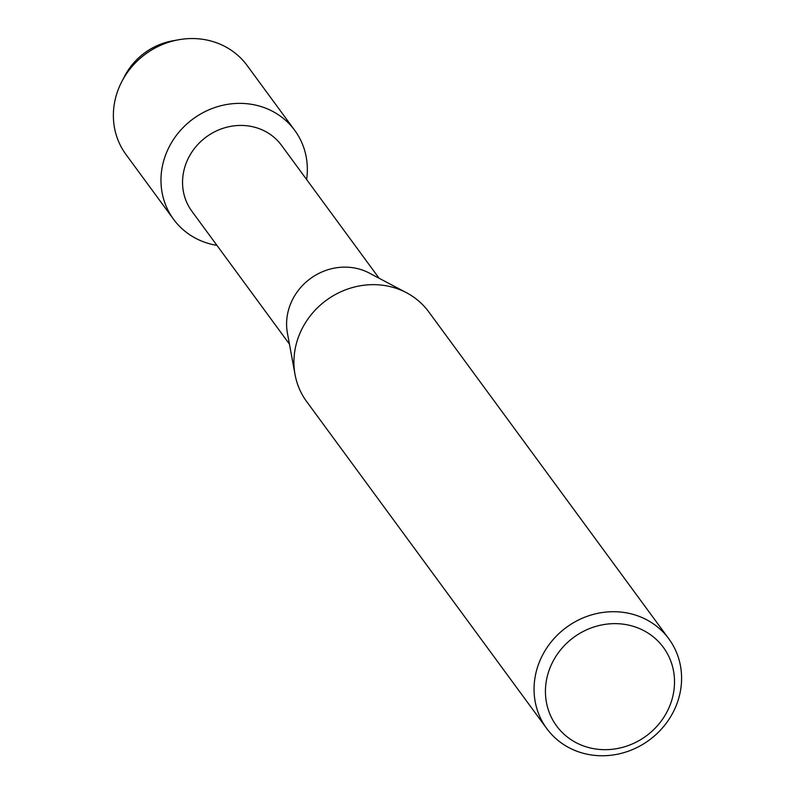 <?xml version="1.0" encoding="UTF-8"?>
<svg xmlns="http://www.w3.org/2000/svg" width="795" height="795" viewBox="0 0 795 795"><rect width="100%" height="100%" fill="white"/><g stroke="black" fill="none" stroke-linecap="round" stroke-linejoin="round"><path stroke-width="1.19" d="M289.43 344.106L191.883 211.251A55.63 51.357 -36.3 0 1 189.468 156.049A55.63 51.357 -36.3 0 1 281.559 145.396L379.116 278.26M216.936 245.367A75.157 69.394 -36.3 0 1 170.309 144.74A75.157 69.394 -36.3 0 1 257.62 105.596A75.157 69.394 -36.3 0 1 306.612 179.521A75.157 69.394 -36.3 0 0 294.736 130.35A75.157 69.394 -36.3 0 0 170.309 144.74A75.157 69.394 -36.3 0 0 173.578 219.321A75.157 69.394 -36.3 0 0 216.936 245.367M546.761 728.568L306.622 401.525A75.754 69.94 -36.3 0 1 295.044 374.584L287.422 333.165A55.63 51.357 -36.3 0 1 293.504 297.747A55.63 51.357 -36.3 0 1 369.278 273.063L406.513 292.739A75.754 69.94 -36.3 0 1 428.743 311.849L668.883 638.892A75.754 69.94 -36.3 0 1 672.173 714.059A75.754 69.94 -36.3 0 1 546.761 728.568A75.754 69.94 -36.3 0 1 543.472 653.401A75.754 69.94 -36.3 0 1 668.883 638.892M295.044 374.584A75.754 69.94 -36.3 0 1 303.332 326.357A75.754 69.94 -36.3 0 1 406.513 292.739M666.28 713.204A66.283 61.195 -36.3 0 1 578.422 743.822A66.283 61.195 -36.3 0 1 553.668 660.128A66.283 61.195 -36.3 0 1 641.535 629.501A66.283 61.195 -36.3 0 1 666.28 713.204M173.578 219.321L125.978 154.498A75.157 69.394 -36.3 0 1 121.874 81.478L124.745 75.992A63.322 58.462 -36.3 0 1 125.441 74.68A63.322 58.462 -36.3 0 1 175.536 40.386M125.441 74.68A63.322 58.462 -36.3 0 1 172.614 40.843L178.696 39.75A75.157 69.394 -36.3 0 1 247.146 65.528L294.736 130.35M121.874 81.478A75.157 69.394 -36.3 0 1 122.708 79.917A75.157 69.394 -36.3 0 1 178.696 39.75"/></g></svg>
